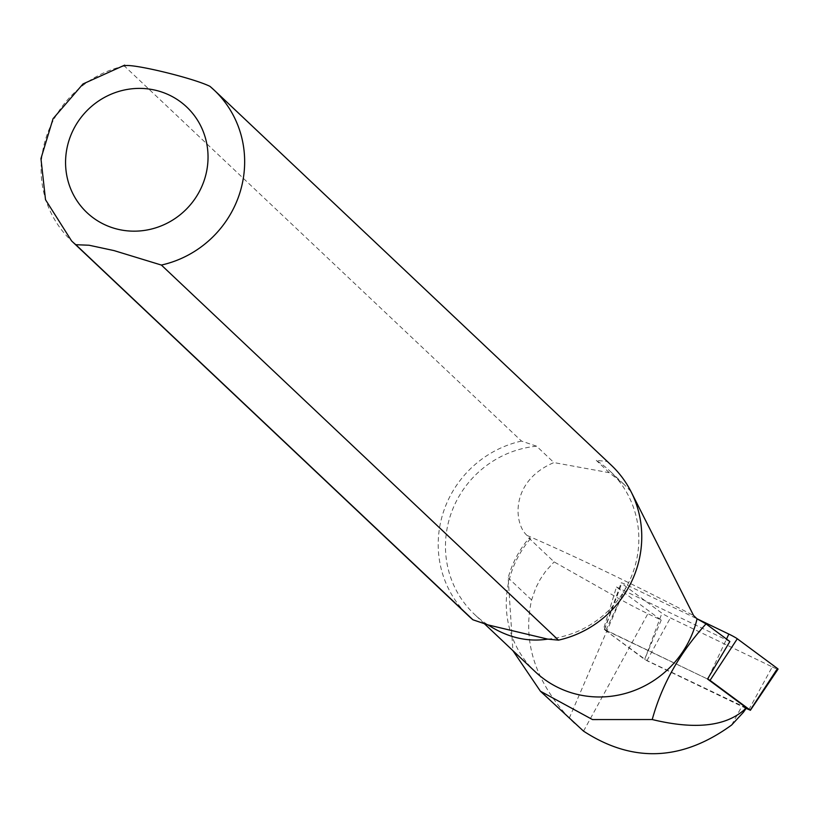 <?xml version="1.0" encoding="UTF-8"?>
<svg xmlns="http://www.w3.org/2000/svg" width="819" height="819" viewBox="0 0 819 819"><rect width="100%" height="100%" fill="white"/><g stroke="black" fill="none" stroke-linecap="round" stroke-linejoin="round"><path stroke-width="0.61" stroke-dasharray="4.09 3.07" d="M748.812 709.704L772.266 666.901L670.392 617.905A8.303 0.655 26.9 0 1 661.936 613.216L621.744 583.456A8.303 0.655 26.9 0 1 621.181 582.872A8.303 0.655 26.9 0 1 626.965 585.083L697 618.765M746.078 708.394L646.938 660.708L604.473 629.688L707.555 679.023L603.552 629.002L616.482 586.998L661.209 620.116L647.89 613.707A40.745 3.215 26.9 0 1 620.464 599.436L554.125 561.895L529.033 538.196A100.665 96.959 -46.6 0 0 508.169 577.835L512.909 650.644M772.266 666.901A8.303 0.655 -153.1 0 0 778.05 669.133M124.723 65.121L124.386 65.991L521.488 441.072L536.588 446.201L553.931 462.581C510.237 480.886 513.493 523.484 527.016 535.431L530.487 538.707L529.033 538.196M527.026 535.442C577.487 557.35 633.005 584.06 693.591 615.55M729.852 641.523L616.482 586.998M746.396 707.933L644.584 659.387L603.552 629.002M661.209 620.116L644.584 659.387M574.385 723.31L569.236 718.212C534.971 680.835 522.42 641.42 531.603 599.969L535.81 587.868L540.182 579.371L545.536 571.437L554.125 561.895M530.487 538.707A98.587 94.963 -46.6 0 0 535.268 671.754M611.24 465.161A103.778 99.959 -46.6 0 0 607.043 461.414L209.93 86.333M547.727 639.117A98.587 94.963 -46.6 0 0 632.678 573.28A98.587 94.963 -46.6 0 0 609.848 470.986A98.587 94.963 -46.6 0 0 596.283 460.391L607.043 461.414M521.488 441.072A103.778 99.959 -46.6 0 0 442.639 514.475A103.778 99.959 -46.6 0 0 468.724 616.042M536.588 446.201A98.587 94.963 -46.6 0 0 451.627 512.029A98.587 94.963 -46.6 0 0 474.457 614.322A98.587 94.963 -46.6 0 0 488.032 624.917M630.906 491.4L624.068 484.398L609.326 472.717L596.283 460.391M609.326 472.717L553.931 462.581M708.711 677.078L726.514 639.055M605.876 630.118L626.965 585.083M604.473 629.688L621.744 583.456M644.655 659.438L661.936 613.216M646.938 660.708L670.392 617.905M731.633 725.02L741.942 706.213M583.527 731.132L647.89 613.707M569.236 718.212L620.464 599.436M124.386 65.991A103.778 99.959 -46.6 0 0 45.536 139.394A103.778 99.959 -46.6 0 0 71.622 240.96M531.603 599.969L508.169 577.835M604.32 629.524L621.181 582.872M624.068 484.408L609.848 470.986M484.408 623.73L474.457 614.322"/><path stroke-width="1.23" d="M512.909 650.644L540.397 691.205L592.495 719.573L652.231 719.543C661.732 684.858 679.657 652.968 706.029 623.883L729.852 641.523L707.555 679.023L710.032 680.384L737.305 638.779A8.303 0.655 -153.1 0 0 728.838 634.08L697 618.765M710.032 680.384L750.214 710.145L746.078 708.394M750.368 710.308L778.05 669.133A8.303 0.655 -153.1 0 0 777.487 668.529L737.305 638.779M706.029 623.883L697.061 618.826L693.591 615.55L630.906 491.4M652.231 719.543C694.87 729.821 725.654 726.484 744.604 709.53L745.413 709.182L743.55 712.12L731.633 725.02C682.043 761.107 632.678 763.144 583.527 731.132L540.397 691.205M707.555 679.023L745.955 707.462L746.396 707.933L744.338 710.974M484.408 623.73L535.268 671.754A98.587 94.963 -46.6 0 0 629.831 692.096A98.587 94.963 -46.6 0 0 697.061 618.826M558.476 640.141A103.778 99.959 -46.6 0 0 637.325 566.728A103.778 99.959 -46.6 0 0 611.24 465.161L214.138 90.08A103.778 99.959 -46.6 0 0 209.93 86.333L214.138 90.08A103.778 99.959 -46.6 0 1 240.223 191.646A103.778 99.959 -46.6 0 1 161.374 265.059L558.476 640.141L547.727 639.117C527.385 642.229 507.483 637.499 488.032 624.917L472.932 619.788L75.819 244.707L89.107 245.239L114.066 250.604L161.374 265.059M209.93 86.333C192.27 77.641 128.962 62.613 124.386 65.991M124.723 65.121L83.016 83.937L53.051 118.704L40.95 158.599L45.516 199.734L71.622 240.96L468.724 616.042A103.778 99.959 -46.6 0 0 472.932 619.788M547.727 639.117L488.032 624.917M707.749 679.125L708.711 677.078M726.514 639.055L728.838 634.08M750.214 710.145L777.487 668.529M744.604 709.53L745.955 707.462M117.916 229.279A72.645 69.973 -46.6 0 0 205.733 139.179A72.645 69.973 -46.6 0 0 86.753 110.882A72.645 69.973 -46.6 0 0 117.916 229.279M71.622 240.96A103.778 99.959 -46.6 0 0 75.819 244.707"/></g></svg>
